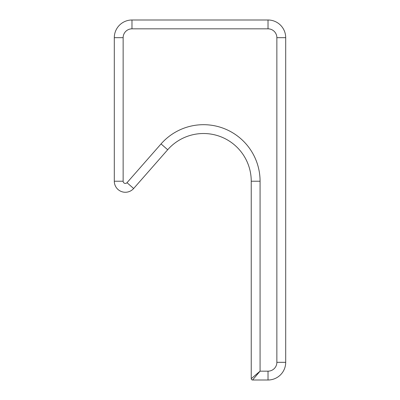 <?xml version="1.0" encoding="UTF-8"?>
<svg xmlns="http://www.w3.org/2000/svg" width="400" height="400" viewBox="0 0 400 400"><rect width="100%" height="100%" fill="white"/><g stroke="black" fill="none" stroke-linecap="round" stroke-linejoin="round"><path stroke-width="0.6" d="M133.645 188.515A11.045 11.045 0 0 1 114.305 181.225A11.045 11.045 0 0 0 133.645 188.515L167.685 149.75L161.05 143.92A56.54 56.54 0 0 1 260.075 181.225A56.54 56.54 0 0 0 161.05 143.92L127.01 182.685A2.21 2.21 0 0 1 123.14 181.225L123.14 37.67A8.835 8.835 0 0 1 131.975 28.835L268.025 28.835L268.025 20L131.975 20A17.67 17.67 0 0 0 114.305 37.67L114.305 181.225A11.045 11.045 0 0 0 133.645 188.515L127.01 182.685M276.86 37.67L276.86 362.33A8.835 8.835 0 0 1 268.025 371.165L260.075 371.165L260.075 181.225L251.24 181.225A47.705 47.705 0 0 0 167.685 149.75A47.705 47.705 0 0 1 251.24 181.225L251.24 378.675L260.075 371.165L252.565 380L268.025 380A17.67 17.67 0 0 0 285.695 362.33L285.695 37.67A17.67 17.67 0 0 0 268.025 20A17.67 17.67 0 0 1 285.695 37.67L276.86 37.67A8.835 8.835 0 0 0 268.025 28.835M252.565 380A1.325 1.325 0 0 1 251.24 378.675A1.325 1.325 0 0 0 252.565 380M131.975 28.835L131.975 20A17.67 17.67 0 0 0 114.305 37.67L123.14 37.67M268.025 371.165L268.025 380A17.67 17.67 0 0 0 285.695 362.33L276.86 362.33M114.305 181.225L123.14 181.225"/></g></svg>
